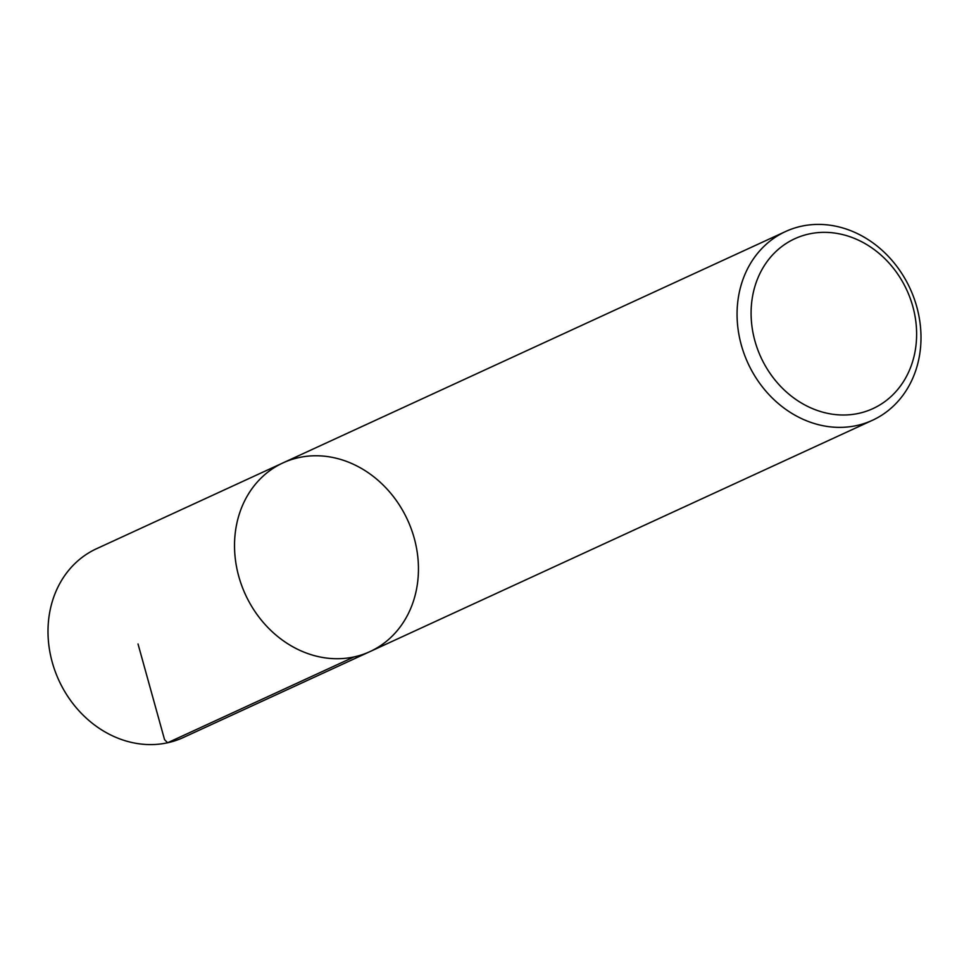 <?xml version="1.0" encoding="UTF-8"?>
<svg xmlns="http://www.w3.org/2000/svg" width="969" height="969" viewBox="0 0 969 969"><rect width="100%" height="100%" fill="white"/><g stroke="black" fill="none" stroke-linecap="round" stroke-linejoin="round"><path stroke-width="1.45" d="M354.121 656.897A103.889 89.233 -114.7 0 1 241.729 585.591A103.889 89.233 -114.7 0 1 283.045 462.867A103.889 89.233 65.3 0 0 245.423 594.554A103.889 89.233 65.3 0 0 369.928 651.616A103.889 89.233 -114.7 0 1 354.121 656.897L167.601 742.763L164.56 739.662L138.034 643.997M856.669 425.548A103.889 89.233 -114.7 0 1 744.277 354.254A103.889 89.233 -114.7 0 1 785.593 231.518A103.889 89.233 -114.7 0 1 910.097 288.58A103.889 89.233 -114.7 0 1 872.475 420.267A103.889 89.233 -114.7 0 1 856.669 425.548M858.74 413.363A93.496 80.318 65.3 0 0 889.796 263.907A93.496 80.318 65.3 0 0 753.058 293.752A93.496 80.318 65.3 0 0 858.74 413.363M283.045 462.867L96.525 548.733A103.889 89.233 65.3 0 0 58.903 680.42A103.889 89.233 65.3 0 0 183.407 737.482L369.928 651.616A103.889 89.233 65.3 0 0 411.244 528.88A103.889 89.233 65.3 0 0 298.852 457.586A103.889 89.233 65.3 0 0 283.045 462.867L785.593 231.518M369.928 651.616L872.475 420.267"/></g></svg>
